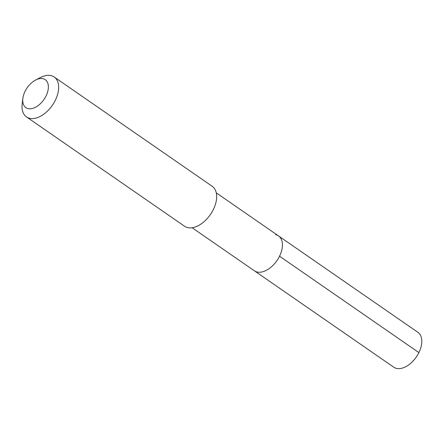 <?xml version="1.0" encoding="UTF-8"?>
<svg xmlns="http://www.w3.org/2000/svg" width="444" height="444" viewBox="0 0 444 444"><rect width="100%" height="100%" fill="white"/><g stroke="black" fill="none" stroke-linecap="round" stroke-linejoin="round"><path stroke-width="0.67" d="M192.135 227.75L393.739 367.194A21.212 12.765 -55.3 0 0 396.614 368.431A21.212 12.765 -55.3 0 0 417.687 354.845A21.212 12.765 -55.3 0 0 417.871 332.301L278.51 235.908A21.212 12.765 124.7 0 1 278.327 258.452A21.212 12.765 124.7 0 1 257.254 272.033A21.212 12.765 124.7 0 1 254.379 270.801A21.212 12.765 -55.3 0 0 257.254 272.033A21.212 12.765 -55.3 0 0 278.327 258.452A21.212 12.765 -55.3 0 0 278.51 235.908A21.212 12.765 124.7 0 0 275.635 234.676M26.529 116.95L184.521 226.229A24.298 14.624 -55.3 0 0 187.812 227.644A24.298 14.624 -55.3 0 0 211.949 212.088A24.298 14.624 -55.3 0 0 212.16 186.264L54.168 76.984A24.298 14.624 124.7 0 1 53.957 102.808A24.298 14.624 124.7 0 1 29.82 118.365A24.298 14.624 124.7 0 1 26.529 116.95A24.298 14.624 124.7 0 1 22.2 103.835L22.855 98.463A17.005 10.234 124.7 0 1 35.575 80.07A17.005 10.234 124.7 0 1 42.929 78.677A17.005 10.234 124.7 0 1 46.054 95.948A17.005 10.234 124.7 0 1 28.188 108.63A17.005 10.234 124.7 0 1 22.855 98.463M35.575 80.07L40.371 77.561A24.298 14.624 124.7 0 1 50.877 75.569A24.298 14.624 124.7 0 1 54.168 76.984M418.897 352.608L279.537 256.21M216.272 192.857L278.51 235.908"/></g></svg>
